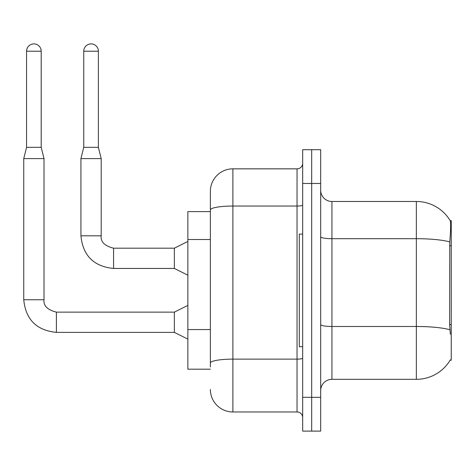 <?xml version="1.0" encoding="UTF-8"?>
<svg xmlns="http://www.w3.org/2000/svg" width="475" height="475" viewBox="0 0 475 475"><rect width="100%" height="100%" fill="white"/><g stroke="black" fill="none" stroke-linecap="round" stroke-linejoin="round"><path stroke-width="0.71" d="M450.342 334.299L449.617 324.52L449.777 241.906C450.751 229.662 450.906 222.615 450.229 220.756L451.25 220.614L451.25 360.192L450.146 360.192L450.342 359.854A39.395 39.395 0 0 1 416.355 379.323L331.936 379.323A11.258 11.258 0 0 0 320.678 390.581M210.372 211.612L187.862 211.612L187.862 369.194L210.372 369.194M311.677 397.332L311.677 431.104L320.678 431.104L320.678 397.332L311.677 397.332L311.677 431.104L302.67 431.104L302.67 397.332L311.677 397.332L311.677 183.469L311.677 397.332M302.67 397.332L302.67 149.702L311.677 149.702L311.677 183.469L311.677 149.702L320.678 149.702L320.678 397.332M449.777 241.906A39.395 6.84 180 0 0 416.355 238.688L416.355 201.483A39.395 39.395 0 0 1 450.229 220.756A39.395 39.395 0 0 0 416.355 201.483L331.936 201.483A11.258 11.258 0 0 1 320.678 190.226A11.258 11.258 0 0 0 331.936 201.483L331.936 379.323M210.372 366.943L210.372 337.44M210.372 231.634L210.372 191.348A22.509 22.509 0 0 1 232.887 168.839L232.887 411.968L297.041 411.968L297.041 168.839A5.629 5.629 0 0 0 302.67 163.21M232.887 168.839L297.041 168.839M302.67 358.15A5.629 0.98 0 0 1 297.041 359.124L232.887 359.124A22.509 3.907 180 0 0 210.372 363.037L210.372 209.956A22.509 3.907 180 0 1 232.887 206.043L297.041 206.043A5.629 0.98 0 0 0 302.67 205.069M210.372 191.348L210.372 203.733M302.67 417.596A5.629 5.629 0 0 0 297.041 411.968M232.887 411.968A22.509 22.509 0 0 1 210.372 389.452M302.67 234.122L299.298 234.122L299.298 346.685L302.67 346.685M41.194 147.339L26.564 147.339L26.564 51.217A7.315 7.315 0 0 1 33.879 43.896A7.315 7.315 0 0 1 41.194 51.217L41.194 147.339L44.009 158.597L44.009 299.743C43.332 305.752 47.458 309.878 56.394 312.128L56.394 332.369C36.587 330.428 25.709 319.55 23.75 299.743L23.75 158.597L44.009 158.597M187.862 339.138L174.355 332.387L174.355 312.128L187.862 305.372M98.378 147.339L83.742 147.339L83.742 51.217A7.315 7.315 0 0 1 91.058 43.896A7.315 7.315 0 0 1 98.378 51.217L98.378 147.339L101.193 158.597L101.193 235.814C100.51 241.817 104.637 245.943 113.573 248.193L113.573 248.211M187.862 275.209L174.355 268.452L174.355 248.193L187.862 241.442M174.355 268.452L113.573 268.452C93.771 266.499 82.888 255.615 80.928 235.814C82.888 255.615 93.771 266.499 113.573 268.452C93.771 266.499 82.888 255.615 80.928 235.814C82.888 255.615 93.771 266.499 113.573 268.452C93.771 266.499 82.888 255.615 80.928 235.814C82.888 255.615 93.771 266.499 113.573 268.452C93.771 266.499 82.888 255.615 80.928 235.814C82.888 255.615 93.771 266.499 113.573 268.452C93.771 266.499 82.888 255.615 80.928 235.814C82.888 255.615 93.771 266.499 113.573 268.452C93.771 266.499 82.888 255.615 80.928 235.814C82.888 255.615 93.771 266.499 113.573 268.452C93.771 266.499 82.888 255.615 80.928 235.814C82.888 255.615 93.771 266.499 113.573 268.452C93.771 266.499 82.888 255.615 80.928 235.814C82.888 255.615 93.771 266.499 113.573 268.452C93.771 266.499 82.888 255.615 80.928 235.814C82.888 255.615 93.771 266.499 113.573 268.452L113.573 248.193C104.637 245.943 100.51 241.817 101.193 235.814L80.928 235.814L80.928 158.597L101.193 158.597M451.25 324.52L449.617 324.52M451.25 245.729L449.617 245.729M210.372 239.513L187.862 239.513M210.372 329.561L187.862 329.561M416.355 379.323L416.355 238.688L331.936 238.688A11.258 1.953 0 0 1 320.678 236.734M449.902 329.739A39.395 6.84 180 0 0 416.355 326.485L331.936 326.485A11.258 1.953 -0 0 1 320.678 324.526M320.678 183.469L302.67 183.469M174.355 332.387L56.394 332.387C36.587 330.428 25.709 319.55 23.75 299.743C25.709 319.55 36.587 330.428 56.394 332.387C36.587 330.428 25.709 319.55 23.75 299.743C25.709 319.55 36.587 330.428 56.394 332.387C36.587 330.428 25.709 319.55 23.75 299.743C25.709 319.55 36.587 330.428 56.394 332.387C36.587 330.428 25.709 319.55 23.75 299.743C25.709 319.55 36.587 330.428 56.394 332.387C36.587 330.428 25.709 319.55 23.75 299.743C25.709 319.55 36.587 330.428 56.394 332.387C36.587 330.428 25.709 319.55 23.75 299.743C25.709 319.55 36.587 330.428 56.394 332.387C36.587 330.428 25.709 319.55 23.75 299.743C25.709 319.55 36.587 330.428 56.394 332.387C36.587 330.428 25.709 319.55 23.75 299.743C25.709 319.55 36.587 330.428 56.394 332.387C36.587 330.428 25.709 319.55 23.75 299.743L44.009 299.743C43.332 305.752 47.458 309.878 56.394 312.128C47.458 309.878 43.332 305.752 44.009 299.743C43.332 305.752 47.458 309.878 56.394 312.128C47.458 309.878 43.332 305.752 44.009 299.743C43.332 305.752 47.458 309.878 56.394 312.128C47.458 309.878 43.332 305.752 44.009 299.743C43.332 305.752 47.458 309.878 56.394 312.128C47.458 309.878 43.332 305.752 44.009 299.743C43.332 305.752 47.458 309.878 56.394 312.128C47.458 309.878 43.332 305.752 44.009 299.743C43.332 305.752 47.458 309.878 56.394 312.128C47.458 309.878 43.332 305.752 44.009 299.743C43.332 305.752 47.458 309.878 56.394 312.128C47.458 309.878 43.332 305.752 44.009 299.743C43.332 305.752 47.458 309.878 56.394 312.128C47.458 309.878 43.332 305.752 44.009 299.743C43.332 305.752 47.458 309.878 56.394 312.128C47.458 309.878 43.332 305.752 44.009 299.743M26.564 51.217L41.194 51.217M83.742 51.217L98.378 51.217M113.573 248.193C104.637 245.943 100.51 241.817 101.193 235.814C100.51 241.817 104.637 245.943 113.573 248.193C104.637 245.943 100.51 241.817 101.193 235.814C100.51 241.817 104.637 245.943 113.573 248.193C104.637 245.943 100.51 241.817 101.193 235.814C100.51 241.817 104.637 245.943 113.573 248.193C104.637 245.943 100.51 241.817 101.193 235.814C100.51 241.817 104.637 245.943 113.573 248.193C104.637 245.943 100.51 241.817 101.193 235.814C100.51 241.817 104.637 245.943 113.573 248.193C104.637 245.943 100.51 241.817 101.193 235.814C100.51 241.817 104.637 245.943 113.573 248.193C104.637 245.943 100.51 241.817 101.193 235.814C100.51 241.817 104.637 245.943 113.573 248.193C104.637 245.943 100.51 241.817 101.193 235.814C100.51 241.817 104.637 245.943 113.573 248.193L174.355 248.193M174.355 312.128L56.394 312.128M23.75 299.743C25.709 319.55 36.587 330.428 56.394 332.387M26.564 147.339L23.75 158.597M83.742 147.339L80.928 158.597"/></g></svg>
